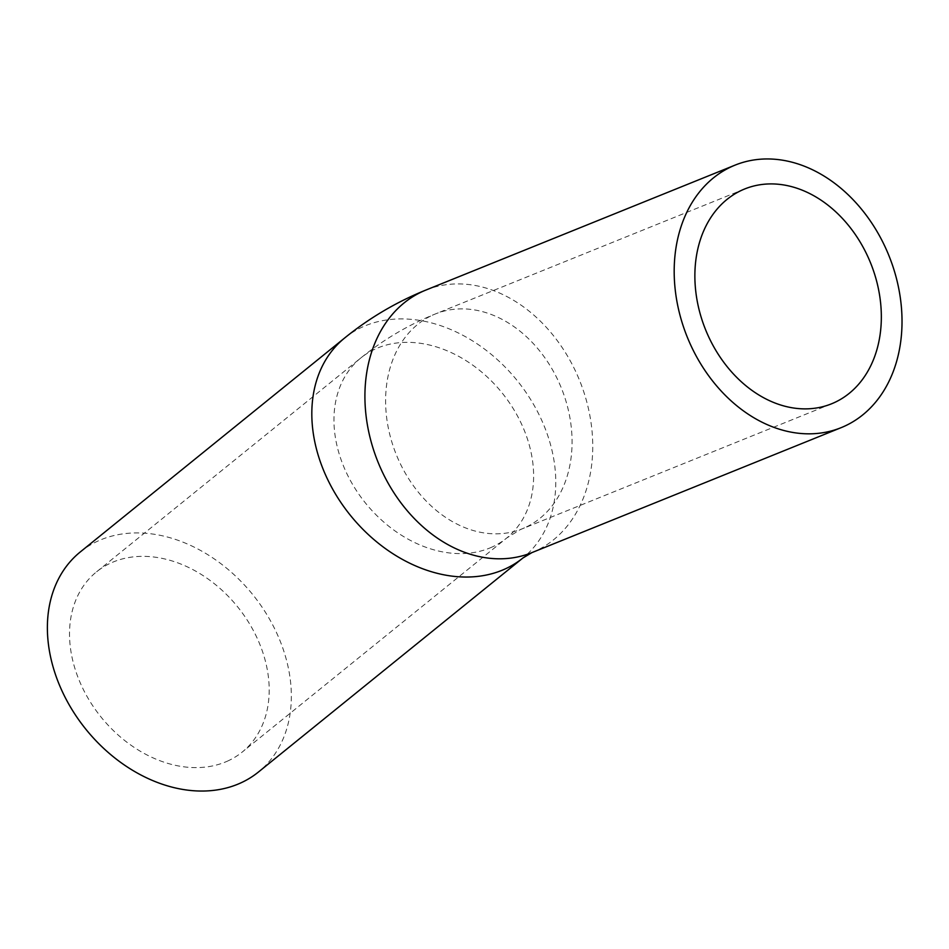 <?xml version="1.0" encoding="UTF-8"?>
<svg xmlns="http://www.w3.org/2000/svg" width="949" height="949" viewBox="0 0 949 949"><rect width="100%" height="100%" fill="white"/><g stroke="black" fill="none" stroke-linecap="round" stroke-linejoin="round"><path stroke-width="0.71" stroke-dasharray="4.75 3.56" d="M227.285 761.205A115.861 87.747 51 0 0 242.244 752.047A115.861 87.747 51 0 0 237.57 606.779A115.861 87.747 51 0 0 96.466 571.915A115.861 87.747 51 0 0 94.236 707.942A115.861 87.747 51 0 0 227.285 761.205M80.297 551.938A141.579 107.213 -129 0 1 98.577 540.752A141.579 107.213 -129 0 1 261.153 605.83A141.579 107.213 -129 0 1 258.425 772.035M491.724 547.193A115.861 87.747 -129 0 1 358.663 493.931A115.861 87.747 -129 0 1 360.905 357.903A115.861 87.747 -129 0 1 501.997 392.767A115.861 87.747 -129 0 1 506.683 538.036A115.861 87.747 -129 0 1 491.724 547.193M524.477 527.846A115.861 88.992 -112 0 1 522.247 528.783A115.861 88.992 -112 0 1 396.326 454.701A115.861 88.992 -112 0 1 435.425 313.929A115.861 88.992 -112 0 1 560.752 386.563A115.861 88.992 -112 0 1 524.477 527.846M344.736 337.927A141.579 107.213 -129 0 1 363.016 326.741A141.579 107.213 -129 0 1 525.592 391.818A141.579 107.213 -129 0 1 522.863 558.024M425.793 290.097A141.579 108.744 -112 0 1 578.926 378.841A141.579 108.744 -112 0 1 534.595 551.464A141.579 108.744 -112 0 1 531.879 552.626M744.692 188.97L435.425 313.929C408.45 324.866 383.61 339.528 360.905 357.903L96.466 571.915M831.514 403.823L520.349 529.589L506.683 538.036L242.244 752.047"/><path stroke-width="1.42" d="M833.744 402.874A115.861 88.992 -112 0 1 831.514 403.823A115.861 88.992 -112 0 1 705.593 329.742A115.861 88.992 -112 0 1 744.692 188.97A115.861 88.992 -112 0 1 870.019 261.592A115.861 88.992 -112 0 1 833.744 402.874M522.863 558.024L258.425 772.035A141.579 107.213 -129 0 1 86.015 729.425A141.579 107.213 -129 0 1 80.297 551.938L344.736 337.927C369.41 317.939 396.433 302.007 425.793 290.097A141.579 108.744 -112 0 0 423.076 291.248A141.579 108.744 -112 0 0 378.746 463.883A141.579 108.744 -112 0 0 531.879 552.626L522.863 558.024A141.579 107.213 -129 0 1 504.571 569.21A141.579 107.213 -129 0 1 341.996 504.121A141.579 107.213 -129 0 1 344.736 337.927M732.343 166.289A141.579 108.744 -112 0 1 735.072 165.126A141.579 108.744 -112 0 1 888.928 255.661A141.579 108.744 -112 0 1 841.146 427.655A141.579 108.744 -112 0 1 688.013 338.912A141.579 108.744 -112 0 1 732.343 166.289M735.072 165.126L425.793 290.097M841.146 427.655L531.879 552.626"/></g></svg>
